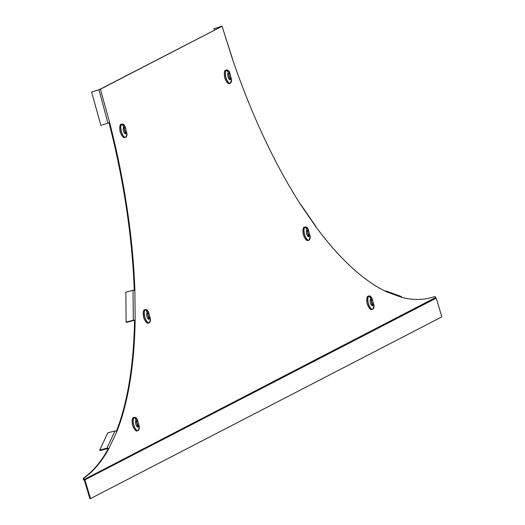 <?xml version="1.0" encoding="UTF-8"?>
<svg xmlns="http://www.w3.org/2000/svg" width="525" height="525" viewBox="0 0 525 525"><rect width="100%" height="100%" fill="white"/><g stroke="black" fill="none" stroke-linecap="round" stroke-linejoin="round"><path stroke-width="0.79" d="M109.633 122.535L100.413 89.204L99.796 89.368L221.977 26.329L100.413 89.204L91.645 92.065L98.949 89.703L107.914 123.119L109.633 122.535A345.535 134.026 -104.7 0 1 134.879 290.62A1.385 0.696 179.5 0 0 133.022 290.325L125.849 292.202L126.118 322.088L133.291 320.211A1.385 0.696 -0.5 0 1 135.148 320.499A345.535 134.026 -104.7 0 1 116.74 431.786A1.385 1.155 -154.9 0 0 114.975 430.953L107.796 432.83L99.737 450.03L106.916 448.153A1.385 1.155 25.1 0 1 108.682 448.987A345.535 134.026 -104.7 0 1 83.79 478.19L84.138 479.351L84.932 479.843L436.242 298.128L441.827 316.877L90.523 498.586L89.906 498.75L84.394 480.277L84.932 479.843L90.523 498.586M232.437 59.017A345.535 134.026 75.3 0 0 300.759 204.816A1.385 0.866 -34.5 0 0 300.668 204.356L315.906 226.498A1.385 0.866 145.5 0 1 315.998 226.957A345.535 134.026 75.3 0 0 386.977 292.005A1.385 1.234 -70 0 0 385.54 291.001L385.12 291.113M386.216 291.034L401.008 296.415A1.385 1.234 110 0 1 401.763 297.386A345.535 134.026 75.3 0 0 430.992 297.734A345.535 134.026 75.3 0 0 435.094 296.481L435.442 297.642L83.6 479.784L83.173 478.354A345.535 134.026 -104.7 0 0 108.065 449.144L108.682 448.987L116.74 431.786M430.684 297.813A345.535 134.026 75.3 0 0 434.477 296.638L435.094 296.481M109.029 122.765A345.535 134.026 -104.7 0 1 134.249 290.312M126.118 322.088L126.427 322.389L133.606 320.512A0.689 0.348 -0.5 0 1 134.531 320.663A345.535 134.026 -104.7 0 1 116.379 431.307M315.505 226.242A1.385 0.866 145.5 0 1 315.906 226.498M232.411 58.925L222.062 26.25L232.529 58.931M221.977 26.329L214.193 28.678L214.364 30.109M213.957 28.836L221.235 26.414M99.796 89.368L98.949 89.703M91.645 92.065L100.859 125.39L107.914 123.119M134.531 320.663L135.148 320.499L134.879 290.62M99.737 450.03L100.006 450.608L107.185 448.731A0.689 0.578 25.1 0 1 108.065 449.144M83.79 478.19L83.173 478.354M83.6 479.784L84.394 480.277M436.242 298.128L435.442 297.642M132.713 418.202L132.779 417.939A6.91 2.678 -104.7 0 1 133.088 417.703A6.91 2.678 -104.7 0 1 133.304 417.624A6.91 2.678 -104.7 0 1 133.435 417.598L133.619 417.546M133.238 426.773L132.91 426.444A6.91 2.678 -104.7 0 1 132.622 425.565A6.91 2.678 -104.7 0 1 132.379 424.659L132.562 424.613A6.91 2.678 -104.7 0 1 132.963 417.887L132.779 417.939M137.025 430.907A6.91 2.678 -104.7 0 1 136.802 430.992A6.91 2.678 -104.7 0 1 136.677 431.018L136.861 430.973A6.91 2.678 -104.7 0 1 133.094 426.398L132.91 426.444M138.075 427.087A3.465 1.345 -104.7 0 1 135.87 424.403A3.465 1.345 -104.7 0 1 136.1 420.466A3.465 1.345 75.3 0 1 138.305 423.143A3.465 1.345 75.3 0 1 138.075 427.087M138.023 425.959L137.977 426.746L137.537 426.208L136.218 420.794L138.023 425.959L137.498 426.097M132.379 424.659L132.458 424.134M143.817 310.406L143.876 310.137A6.91 2.678 -104.7 0 1 144.191 309.908A6.91 2.678 -104.7 0 1 144.408 309.822A6.91 2.678 -104.7 0 1 144.532 309.796L144.723 309.75M144.303 318.99L144.014 318.649A6.91 2.678 -104.7 0 1 143.725 317.763A6.91 2.678 -104.7 0 1 143.482 316.864L143.666 316.811A6.91 2.678 -104.7 0 1 144.06 310.091L143.876 310.137M148.122 323.111A6.91 2.678 -104.7 0 1 147.906 323.197A6.91 2.678 -104.7 0 1 147.781 323.216L147.965 323.17A6.91 2.678 -104.7 0 1 144.198 318.596L144.014 318.649M149.179 319.285A3.465 1.345 -104.7 0 1 146.974 316.608A3.465 1.345 -104.7 0 1 147.203 312.664A3.465 1.345 75.3 0 1 149.408 315.348A3.465 1.345 75.3 0 1 149.179 319.285M149.12 318.163L149.074 318.944L148.634 318.412L147.322 312.998L149.12 318.163L148.601 318.301M143.482 316.864L143.555 316.332M120.343 124.917L120.409 124.648A6.91 2.678 -104.7 0 1 120.717 124.418A6.91 2.678 -104.7 0 1 120.934 124.333A6.91 2.678 -104.7 0 1 121.065 124.307L121.249 124.261M120.835 133.501L120.54 133.16A6.91 2.678 -104.7 0 1 120.251 132.28A6.91 2.678 -104.7 0 1 120.008 131.375L120.192 131.329A6.91 2.678 -104.7 0 1 120.593 124.602L120.409 124.648M124.655 137.622A6.91 2.678 -104.7 0 1 124.432 137.708A6.91 2.678 -104.7 0 1 124.307 137.734L124.491 137.681A6.91 2.678 -104.7 0 1 120.724 133.107L120.54 133.16M125.705 133.796A3.465 1.345 -104.7 0 1 123.5 131.119A3.465 1.345 -104.7 0 1 123.729 127.181A3.465 1.345 75.3 0 1 125.941 129.859A3.465 1.345 75.3 0 1 125.705 133.796M125.652 132.674L125.606 133.462L125.167 132.923L123.847 127.509L125.652 132.674L125.127 132.812M120.008 131.375L120.087 130.843M224.91 70.829L224.976 70.56A6.91 2.678 -104.7 0 1 225.284 70.33A6.91 2.678 -104.7 0 1 225.507 70.245A6.91 2.678 -104.7 0 1 225.632 70.219L225.816 70.173M225.402 79.413L225.113 79.072A6.91 2.678 -104.7 0 1 224.825 78.192A6.91 2.678 -104.7 0 1 224.582 77.287L224.766 77.241A6.91 2.678 -104.7 0 1 225.159 70.514L224.976 70.56M229.222 83.534A6.91 2.678 -104.7 0 1 229.005 83.619A6.91 2.678 -104.7 0 1 228.874 83.646L229.058 83.593A6.91 2.678 -104.7 0 1 225.297 79.019L225.113 79.072M230.278 79.708A3.465 1.345 -104.7 0 1 228.067 77.031A3.465 1.345 -104.7 0 1 228.303 73.093A3.465 1.345 75.3 0 1 230.508 75.771A3.465 1.345 75.3 0 1 230.278 79.708M230.219 78.586L230.173 79.373L229.733 78.835L228.421 73.421L230.219 78.586L229.701 78.724M224.582 77.287L224.648 76.762M303.529 227.791L303.594 227.528A6.91 2.678 -104.7 0 1 303.903 227.292A6.91 2.678 -104.7 0 1 304.126 227.213A6.91 2.678 -104.7 0 1 304.251 227.187L304.434 227.135M304.054 236.362L303.732 236.033A6.91 2.678 -104.7 0 1 303.443 235.154A6.91 2.678 -104.7 0 1 303.194 234.248L303.384 234.202A6.91 2.678 -104.7 0 1 303.778 227.476L303.594 227.528M307.84 240.496A6.91 2.678 -104.7 0 1 307.624 240.581A6.91 2.678 -104.7 0 1 307.493 240.607L307.676 240.562A6.91 2.678 -104.7 0 1 303.916 235.988L303.732 236.033M308.89 236.677A3.465 1.345 -104.7 0 1 306.685 233.993A3.465 1.345 -104.7 0 1 306.922 230.055A3.465 1.345 75.3 0 1 309.127 232.732A3.465 1.345 75.3 0 1 308.89 236.677M308.838 235.548L308.792 236.335L308.352 235.797L307.04 230.383L308.838 235.548L308.319 235.686M303.253 233.73L303.194 234.248M367.349 296.835L367.415 296.572A6.91 2.678 -104.7 0 1 367.723 296.343A6.91 2.678 -104.7 0 1 367.946 296.257A6.91 2.678 -104.7 0 1 368.071 296.231L368.255 296.185M367.841 305.419L367.553 305.077A6.91 2.678 -104.7 0 1 367.264 304.198A6.91 2.678 -104.7 0 1 367.021 303.293L367.205 303.247A6.91 2.678 -104.7 0 1 367.598 296.52L367.415 296.572M371.661 309.54A6.91 2.678 -104.7 0 1 371.444 309.625A6.91 2.678 -104.7 0 1 371.313 309.652L371.497 309.606A6.91 2.678 -104.7 0 1 367.736 305.032L367.553 305.077M372.711 305.721A3.465 1.345 -104.7 0 1 370.506 303.037A3.465 1.345 -104.7 0 1 370.742 299.099A3.465 1.345 75.3 0 1 372.947 301.777A3.465 1.345 75.3 0 1 372.717 305.721M372.658 304.592L372.612 305.379L372.173 304.848L370.86 299.434L372.658 304.592L372.14 304.73M367.073 302.774L367.021 303.293M300.759 204.816L315.998 226.957M386.977 292.005L401.763 297.386M133.022 290.325L133.291 320.211M114.975 430.953L106.916 448.153M135.214 417.408A6.91 2.678 75.3 0 0 134.42 417.329A6.91 2.678 75.3 0 0 134.203 417.414A6.91 2.678 75.3 0 0 133.658 424.981A6.91 2.678 75.3 0 0 137.917 430.703A6.91 2.678 75.3 0 0 138.141 430.618M134.334 417.46A6.832 2.651 75.3 0 0 133.875 425.23A6.832 2.651 75.3 0 0 138.226 430.513A6.832 2.651 75.3 0 0 139.374 427.055L137.478 419.797A6.832 2.651 75.3 0 0 134.334 417.46A8.636 7.934 62.6 0 1 136.1 420.466M136.802 430.992L138.16 430.605A6.91 2.678 75.3 0 0 138.574 430.244M136.126 421.477L136.644 421.339M146.317 309.606A6.91 2.678 75.3 0 0 145.523 309.533A6.91 2.678 75.3 0 0 145.307 309.612A6.91 2.678 75.3 0 0 144.756 317.185A6.91 2.678 75.3 0 0 149.021 322.901A6.91 2.678 75.3 0 0 149.238 322.816M145.438 309.658A6.832 2.651 75.3 0 0 144.979 317.435A6.832 2.651 75.3 0 0 149.33 322.717A6.832 2.651 75.3 0 0 150.478 319.252L148.575 312.001A6.832 2.651 75.3 0 0 145.438 309.658A8.636 7.934 62.6 0 1 147.203 312.664M149.29 322.79A6.91 2.678 75.3 0 0 149.678 322.448M147.23 313.674L147.742 313.543M122.843 124.117A6.91 2.678 75.3 0 0 122.049 124.044A6.91 2.678 75.3 0 0 121.833 124.13A6.91 2.678 75.3 0 0 121.288 131.696A6.91 2.678 75.3 0 0 125.547 137.412A6.91 2.678 75.3 0 0 125.77 137.333M121.964 124.169A6.832 2.651 75.3 0 0 121.505 131.946A6.832 2.651 75.3 0 0 125.856 137.228A6.832 2.651 75.3 0 0 127.004 133.77L125.107 126.512A6.832 2.651 75.3 0 0 121.964 124.169A8.636 7.934 62.6 0 1 123.729 127.181M125.816 137.301A6.91 2.678 75.3 0 0 126.203 136.959M123.756 128.192L124.274 128.054M227.417 70.028A6.91 2.678 75.3 0 0 226.623 69.956A6.91 2.678 75.3 0 0 226.4 70.042A6.91 2.678 75.3 0 0 225.855 77.608A6.91 2.678 75.3 0 0 230.121 83.324A6.91 2.678 75.3 0 0 230.337 83.245M226.531 70.081A6.832 2.651 75.3 0 0 226.078 77.858A6.832 2.651 75.3 0 0 230.429 83.14A6.832 2.651 75.3 0 0 231.571 79.682L229.674 72.424A6.832 2.651 75.3 0 0 226.531 70.081A8.636 7.934 62.6 0 1 228.303 73.093M230.39 83.212A6.91 2.678 75.3 0 0 230.77 82.871M228.329 74.104L228.841 73.966M306.029 226.997A6.91 2.678 75.3 0 0 305.242 226.918A6.91 2.678 75.3 0 0 305.018 227.003A6.91 2.678 75.3 0 0 304.474 234.57A6.91 2.678 75.3 0 0 308.739 240.293A6.91 2.678 75.3 0 0 308.956 240.207A6.91 2.678 75.3 0 0 309.389 239.833M305.15 227.049A6.832 2.651 75.3 0 0 304.69 234.819A6.832 2.651 75.3 0 0 309.041 240.102A6.832 2.651 75.3 0 0 310.19 236.644L308.293 229.386A6.832 2.651 75.3 0 0 305.15 227.049A8.636 7.934 62.6 0 1 306.922 230.055M306.941 231.066L307.46 230.928M369.856 296.041A6.91 2.678 75.3 0 0 369.062 295.962A6.91 2.678 75.3 0 0 368.839 296.048A6.91 2.678 75.3 0 0 368.294 303.621A6.91 2.678 75.3 0 0 372.56 309.337A6.91 2.678 75.3 0 0 372.776 309.251M368.97 296.093A6.832 2.651 75.3 0 0 368.517 303.863A6.832 2.651 75.3 0 0 372.862 309.146A6.832 2.651 75.3 0 0 374.01 305.688L372.113 298.43A6.832 2.651 75.3 0 0 368.97 296.093A8.636 7.934 62.6 0 1 370.742 299.099M372.829 309.225A6.91 2.678 75.3 0 0 373.209 308.877M370.762 300.11L371.28 299.972M139.374 427.055L138.16 430.605M137.478 419.797L134.42 417.329L133.304 417.624M150.478 319.252L149.264 322.809L147.906 323.197M148.575 312.001L145.523 309.533L144.408 309.822M127.004 133.77L125.79 137.32L124.432 137.708M125.107 126.512L122.049 124.044L120.934 124.333M231.571 79.682L230.363 83.232L229.005 83.619M229.674 72.424L226.623 69.956L225.507 70.245M310.19 236.644L308.982 240.194L307.624 240.581M308.293 229.386L305.242 226.918L304.126 227.213M374.01 305.688L372.803 309.245L371.444 309.625M372.113 298.43L369.062 295.962L367.946 296.257"/></g></svg>

